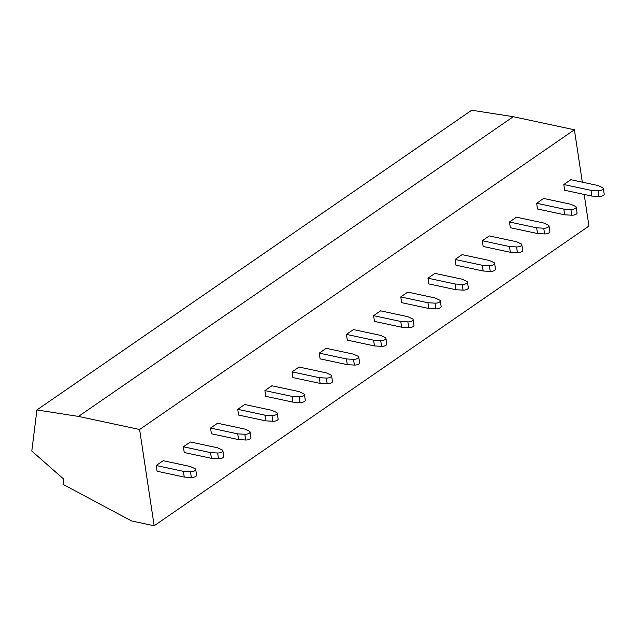 <?xml version="1.0" encoding="UTF-8"?>
<svg xmlns="http://www.w3.org/2000/svg" width="636" height="636" viewBox="0 0 636 636"><rect width="100%" height="100%" fill="white"/><g stroke="black" fill="none" stroke-linecap="round" stroke-linejoin="round"><path stroke-width="0.95" d="M131.509 520.932L63.099 484.401L63.751 479.154L31.8 451.043L36.912 409.95L78.482 416.421L139.602 429.499L154.166 525.773L131.509 520.932M154.166 525.773L588.96 226.05L584.174 194.433M139.602 429.499L574.395 129.776L582.322 182.174M563.814 184.527L590.995 190.347L591.862 196.079L564.681 190.259L563.814 184.527L570.802 179.71L597.983 185.529L602.578 187.644A3.848 1.654 -8.6 0 1 603.333 188.439A3.848 1.654 -8.6 0 1 598.086 190.736L598.953 196.468A3.848 1.654 -8.6 0 0 604.2 194.171L603.333 188.439M536.641 203.266L563.822 209.077L564.688 214.809L537.507 208.998L536.641 203.266L543.629 198.448L570.81 204.259L575.405 206.374A3.848 1.654 -8.6 0 1 576.16 207.169A3.848 1.654 -8.6 0 1 570.913 209.467L571.78 215.199A3.848 1.654 -8.6 0 0 577.027 212.901L576.16 207.169M509.468 221.996L536.649 227.815L537.515 233.539L510.334 227.728L509.468 221.996L516.456 217.178L543.637 222.998L548.232 225.104A3.848 1.654 -8.6 0 1 548.987 225.907A3.848 1.654 -8.6 0 1 543.74 228.205L544.607 233.929A3.848 1.654 -8.6 0 0 549.854 231.639L548.987 225.907M482.295 240.726L509.476 246.545L510.342 252.277L483.161 246.458L482.295 240.726L489.283 235.908L516.464 241.728L521.059 243.842A3.848 1.654 -8.6 0 1 521.806 244.637A3.848 1.654 -8.6 0 1 516.567 246.935L517.434 252.667A3.848 1.654 -8.6 0 0 522.673 250.369L521.806 244.637M455.114 259.464L482.303 265.276L483.169 271.008L455.98 265.188L455.114 259.464L462.102 254.646L489.291 260.458L493.878 262.573A3.848 1.654 -8.6 0 1 494.633 263.368A3.848 1.654 -8.6 0 1 489.394 265.665L490.261 271.397A3.848 1.654 -8.6 0 0 495.5 269.1L494.633 263.368M427.941 278.194L455.13 284.014L455.996 289.738L428.807 283.926L427.941 278.194L434.929 273.377L462.11 279.196L466.705 281.303A3.848 1.654 -8.6 0 1 467.46 282.106A3.848 1.654 -8.6 0 1 462.213 284.395L463.08 290.127A3.848 1.654 -8.6 0 0 468.327 287.838L467.46 282.106M400.767 296.925L427.948 302.744L428.815 308.476L401.634 302.656L400.767 296.925L407.755 292.107L434.937 297.926L439.532 300.041A3.848 1.654 -8.6 0 1 440.287 300.836A3.848 1.654 -8.6 0 1 435.04 303.134L435.906 308.865A3.848 1.654 -8.6 0 0 441.153 306.568L440.287 300.836M373.594 315.663L400.775 321.474L401.642 327.206L374.461 321.387L373.594 315.663L380.582 310.845L407.763 316.656L412.359 318.771A3.848 1.654 -8.6 0 1 413.114 319.566A3.848 1.654 -8.6 0 1 407.867 321.864L408.733 327.596A3.848 1.654 -8.6 0 0 413.98 325.298L413.114 319.566M346.421 334.393L373.602 340.212L374.469 345.936L347.288 340.125L346.421 334.393L353.409 329.575L380.59 335.395L385.185 337.501A3.848 1.654 -8.6 0 1 385.933 338.304A3.848 1.654 -8.6 0 1 380.694 340.594L381.56 346.326A3.848 1.654 -8.6 0 0 386.807 344.028L385.933 338.304M319.24 353.123L346.429 358.942L347.296 364.674L320.107 358.855L319.24 353.123L326.228 348.305L353.417 354.125L358.004 356.232A3.848 1.654 -8.6 0 1 358.76 357.035A3.848 1.654 -8.6 0 1 353.521 359.332L354.387 365.064A3.848 1.654 -8.6 0 0 359.626 362.766L358.76 357.035M292.067 371.861L319.256 377.673L320.123 383.405L292.934 377.585L292.067 371.861L299.055 367.044L326.244 372.855L330.831 374.97A3.848 1.654 -8.6 0 1 331.587 375.765A3.848 1.654 -8.6 0 1 326.348 378.062L327.214 383.794A3.848 1.654 -8.6 0 0 332.453 381.497L331.587 375.765M264.894 390.591L292.075 396.403L292.942 402.135L265.761 396.323L264.894 390.591L271.882 385.774L299.063 391.593L303.658 393.7A3.848 1.654 -8.6 0 1 304.413 394.503A3.848 1.654 -8.6 0 1 299.166 396.792L300.033 402.524A3.848 1.654 -8.6 0 0 305.28 400.227L304.413 394.503M237.721 409.322L264.902 415.141L265.769 420.873L238.587 415.054L237.721 409.322L244.709 404.504L271.89 410.323L276.485 412.43A3.848 1.654 -8.6 0 1 277.24 413.233A3.848 1.654 -8.6 0 1 271.993 415.531L272.86 421.263A3.848 1.654 -8.6 0 0 278.107 418.965L277.24 413.233M210.548 428.052L237.729 433.871L238.595 439.603L211.414 433.784L210.548 428.052L217.536 423.242L244.717 429.054L249.312 431.168A3.848 1.654 -8.6 0 1 250.067 431.963A3.848 1.654 -8.6 0 1 244.82 434.261L245.687 439.993A3.848 1.654 -8.6 0 0 250.934 437.695L250.067 431.963M183.375 446.79L210.556 452.601L211.422 458.333L184.241 452.522L183.375 446.79L190.355 441.972L217.544 447.784L222.131 449.898A3.848 1.654 -8.6 0 1 222.886 450.701A3.848 1.654 -8.6 0 1 217.647 452.991L218.514 458.723A3.848 1.654 -8.6 0 0 223.753 456.425L222.886 450.701M156.194 465.52L183.383 471.34L184.249 477.072L157.06 471.252L156.194 465.52L163.182 460.703L190.371 466.522L194.958 468.629A3.848 1.654 -8.6 0 1 195.713 469.432A3.848 1.654 -8.6 0 1 190.474 471.729L191.341 477.453A3.848 1.654 -8.6 0 0 196.58 475.164L195.713 469.432M78.482 416.421L513.276 116.698L574.395 129.776M36.912 409.95L471.705 110.227L513.276 116.698M590.995 190.347L598.086 190.736M591.862 196.079L598.953 196.468M563.822 209.077L570.913 209.467M564.688 214.809L571.78 215.199M536.649 227.815L543.74 228.205M537.515 233.539L544.607 233.929M509.476 246.545L516.567 246.935M510.342 252.277L517.434 252.667M482.303 265.276L489.394 265.665M483.169 271.008L490.261 271.397M455.13 284.014L462.213 284.395M455.996 289.738L463.08 290.127M427.948 302.744L435.04 303.134M428.815 308.476L435.906 308.865M400.775 321.474L407.867 321.864M401.642 327.206L408.733 327.596M373.602 340.212L380.694 340.594M374.469 345.936L381.56 346.326M346.429 358.942L353.521 359.332M347.296 364.674L354.387 365.064M319.256 377.673L326.348 378.062M320.123 383.405L327.214 383.794M292.075 396.403L299.166 396.792M292.942 402.135L300.033 402.524M264.902 415.141L271.993 415.531M265.769 420.873L272.86 421.263M237.729 433.871L244.82 434.261M238.595 439.603L245.687 439.993M210.556 452.601L217.647 452.991M211.422 458.333L218.514 458.723M183.383 471.34L190.474 471.729M184.249 477.072L191.341 477.453"/></g></svg>
